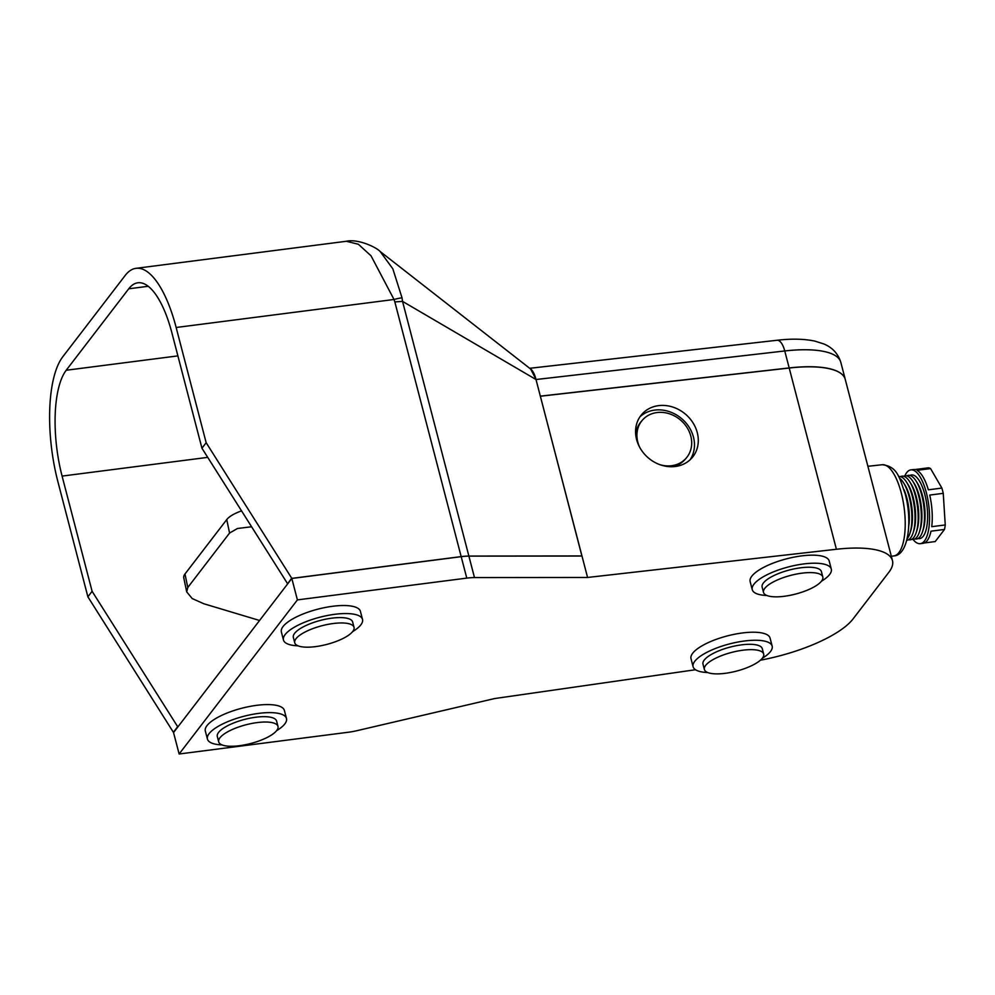 <?xml version="1.0" encoding="UTF-8"?>
<svg xmlns="http://www.w3.org/2000/svg" width="995" height="995" viewBox="0 0 995 995"><rect width="100%" height="100%" fill="white"/><g stroke="black" fill="none" stroke-linecap="round" stroke-linejoin="round"><path stroke-width="1.49" d="M821.41 581.267A40.845 12.873 165.4 0 0 831.298 569.065A40.845 12.873 165.4 0 0 803.599 563.954A40.845 12.873 165.4 0 0 752.245 589.649A40.845 12.873 165.4 0 0 766.846 595.483M831.298 569.065L829.208 561.031A40.845 12.873 165.4 0 0 801.51 555.906A40.845 12.873 165.4 0 0 750.155 581.615L752.245 589.649M333.263 623.517A30.634 9.651 165.4 0 0 294.744 642.795A30.634 9.651 165.4 0 0 315.514 646.626A30.634 9.651 165.4 0 0 354.033 627.347A30.634 9.651 165.4 0 0 333.263 623.517M354.033 627.347L352.64 621.987A30.634 9.651 165.4 0 0 331.87 618.156A30.634 9.651 165.4 0 0 293.351 637.434L294.744 642.795M762.257 658.317A40.845 12.873 165.4 0 0 772.157 646.116A40.845 12.873 165.4 0 0 744.459 641.004A40.845 12.873 165.4 0 0 693.105 666.712A40.845 12.873 165.4 0 0 707.694 672.533M772.157 646.116L770.068 638.081A40.845 12.873 165.4 0 0 742.369 632.969A40.845 12.873 165.4 0 0 691.015 658.665L693.105 666.712M276.585 730.691A40.845 12.873 165.4 0 0 286.485 718.489A40.845 12.873 165.4 0 0 258.787 713.365A40.845 12.873 165.4 0 0 207.433 739.074A40.845 12.873 165.4 0 0 222.022 744.907M286.485 718.489L284.383 710.442A40.845 12.873 165.4 0 0 256.685 705.331A40.845 12.873 165.4 0 0 205.331 731.039L207.433 739.074M352.628 631.626A40.845 12.873 165.4 0 0 362.516 619.412A40.845 12.873 165.4 0 0 334.817 614.301A40.845 12.873 165.4 0 0 283.463 640.009A40.845 12.873 165.4 0 0 298.065 645.83M362.516 619.412L360.426 611.378A40.845 12.873 165.4 0 0 332.728 606.266A40.845 12.873 165.4 0 0 281.374 631.974L283.463 640.009M742.904 650.208A30.634 9.651 165.4 0 0 704.385 669.498A30.634 9.651 165.4 0 0 725.156 673.329A30.634 9.651 165.4 0 0 763.675 654.051A30.634 9.651 165.4 0 0 742.904 650.208M763.675 654.051L762.282 648.69A30.634 9.651 165.4 0 0 741.499 644.86A30.634 9.651 165.4 0 0 702.992 664.138L704.385 669.498M257.22 722.581A30.634 9.651 165.4 0 0 218.701 741.86A30.634 9.651 165.4 0 0 239.484 745.703A30.634 9.651 165.4 0 0 277.991 726.425A30.634 9.651 165.4 0 0 257.22 722.581M277.991 726.425L276.598 721.064A30.634 9.651 165.4 0 0 255.827 717.221A30.634 9.651 165.4 0 0 217.308 736.499L218.701 741.86M802.045 573.157A30.634 9.651 165.4 0 0 763.526 592.435A30.634 9.651 165.4 0 0 784.296 596.279A30.634 9.651 165.4 0 0 822.815 577A30.634 9.651 165.4 0 0 802.045 573.157M822.815 577L821.422 571.64A30.634 9.651 165.4 0 0 800.652 567.797A30.634 9.651 165.4 0 0 762.133 587.075L763.526 592.435M251.586 526.765L237.469 528.494L229.571 533.059L226.748 519.601A29.178 9.689 -11.8 0 1 241.549 510.883M187.794 587.485L186.712 591.888L183.764 577.846A29.178 9.689 -11.8 0 1 184.97 574.015L187.794 587.485L229.571 533.059M186.712 591.888L192.209 598.555L203.776 603.741L259.571 620.482M184.97 574.015L226.748 519.601M529.713 368.299L777.07 340.265A17.475 6.853 83.5 0 1 784.756 350.961L536.006 379.518L402.54 301.385L468.881 556.068A29.178 9.191 165.4 0 0 461.17 556.603L394.841 301.92L402.54 301.385L402.017 297.803L392.838 268.824L380.202 251.561C376.284 247.146 357.765 238.601 346.335 241.275L135.992 268.327A96.279 34.29 -97.3 0 0 125.246 275.391L62.722 356.857A96.279 34.29 -97.3 0 0 57.872 481.592L87.883 596.813L173.516 732.482L177.67 726.686L173.441 732.183M380.202 251.561L530.845 369.195A17.5 6.231 82.7 0 1 535.907 379.157L530.646 369.033M536.006 379.518L581.888 555.956L468.881 556.068M845.252 379.344A87.523 27.586 165.4 0 0 845.24 379.306A87.523 27.586 165.4 0 0 789.184 367.939L540.335 396.147M394.828 301.92L394.02 299.483L176.152 327.492L206.164 442.713L291.809 578.381L461.17 556.603M291.734 578.083L287.58 583.878L291.809 578.381M206.164 442.713L201.935 448.21L287.505 583.58M201.935 448.21L171.936 333.002A81.69 29.104 -97.3 0 0 137.857 282.791A81.69 29.104 -97.3 0 0 128.728 288.799L66.205 370.252A81.69 29.104 -97.3 0 0 62.088 476.095L92.1 591.304L87.883 596.813M176.152 327.492A96.279 34.29 -97.3 0 0 135.992 268.327M177.67 726.686L92.1 591.304M402.017 297.803A29.178 7.736 -21.9 0 0 394.02 299.483L371.011 255.79L358.374 244.26L346.335 241.275M635.768 435.101A28.992 25.049 -139.4 0 1 641.103 421.656L642.297 420.263A28.992 25.049 -139.4 0 1 669.498 413.82A28.992 25.049 -139.4 0 1 690.804 436.121A28.992 25.049 -139.4 0 1 686.314 457.986A28.992 25.049 -139.4 0 1 660.182 464.764M639.598 447.116A28.992 25.049 -139.4 0 1 637.807 442.128A28.992 25.049 -139.4 0 1 642.297 420.263M697.271 432.626A33.183 28.681 -139.4 0 1 692.134 457.663A33.183 28.681 -139.4 0 1 660.979 465.038A33.183 28.681 -139.4 0 1 636.589 439.504A33.183 28.681 -139.4 0 1 641.738 414.467A33.183 28.681 -139.4 0 1 672.881 407.092A33.183 28.681 -139.4 0 1 697.271 432.626M639.959 416.805A33.183 28.681 -139.4 0 1 670.63 412.104A33.183 28.681 -139.4 0 1 693.453 437.079A33.183 28.681 -139.4 0 1 690.082 459.777M914.902 538.917A32.089 11.43 -97.3 0 0 922.539 531.666L923.335 529.203A29.154 10.385 -97.3 0 0 922.589 495.97A29.154 10.385 -97.3 0 0 917.402 483.135L916.022 480.946A32.089 11.43 -97.3 0 0 906.793 475.871M922.539 531.666A32.089 11.43 -97.3 0 0 921.718 495.075A32.089 11.43 -97.3 0 0 916.022 480.946M911.756 539.315A32.089 11.43 -97.3 0 0 919.392 532.064L920.176 529.601A29.154 10.385 -97.3 0 0 919.43 496.368A29.154 10.385 -97.3 0 0 914.256 483.533L912.863 481.356A32.089 11.43 -97.3 0 0 903.647 476.269M919.392 532.064A32.089 11.43 -97.3 0 0 918.572 495.485A32.089 11.43 -97.3 0 0 912.863 481.356M908.597 539.725A32.089 11.43 -97.3 0 0 916.233 532.474L917.029 530.012A29.154 10.385 -97.3 0 0 916.283 496.779A29.154 10.385 -97.3 0 0 911.109 483.943L909.716 481.767A32.089 11.43 -97.3 0 0 900.487 476.68M916.233 532.474A32.089 11.43 -97.3 0 0 915.412 495.896A32.089 11.43 -97.3 0 0 909.716 481.767M906.793 540.26A32.089 11.43 -97.3 0 0 913.087 532.872L913.883 530.422A29.154 10.385 -97.3 0 0 913.136 497.189A29.154 10.385 -97.3 0 0 907.95 484.354L906.569 482.165A32.089 11.43 -97.3 0 0 898.609 476.617M913.087 532.872A32.089 11.43 -97.3 0 0 912.266 496.294A32.089 11.43 -97.3 0 0 906.569 482.165M907.179 538.681A32.089 11.43 -97.3 0 0 909.94 533.283L910.723 530.82A29.154 10.385 -97.3 0 0 909.977 497.587A29.154 10.385 -97.3 0 0 904.803 484.752L903.41 482.575A32.089 11.43 -97.3 0 0 899.38 478.048M909.94 533.283A32.089 11.43 -97.3 0 0 909.119 496.704A32.089 11.43 -97.3 0 0 903.41 482.575M908.709 526.343A29.154 10.385 -97.3 0 0 906.831 497.997A29.154 10.385 -97.3 0 0 903.982 489.602M909.94 475.461A32.089 11.43 82.7 0 1 911.482 474.951A32.089 11.43 82.7 0 1 924.865 494.677A32.089 11.43 82.7 0 1 919.666 538.618A32.089 11.43 82.7 0 1 919.678 538.606A32.089 11.43 82.7 0 1 918.049 538.506M913.037 539.452A37.201 13.246 -97.3 0 0 920.338 543.68A37.201 13.246 -97.3 0 0 926.37 492.749A37.201 13.246 -97.3 0 0 910.848 469.889A37.201 13.246 -97.3 0 0 904.853 475.821M910.848 469.889L913.559 469.54A37.201 13.246 -97.3 0 1 914.927 469.553L928.447 467.824A37.201 13.246 82.7 0 1 930.574 468.583L917.054 470.324A37.201 13.246 -97.3 0 1 928.36 489.814L941.879 488.072A37.201 13.246 82.7 0 1 942.588 490.659A37.201 13.246 82.7 0 1 943.248 493.333L945.25 524.95A37.201 13.246 82.7 0 1 944.504 529.452L935.2 541.566L924.367 542.959M911.507 474.951L911.482 474.951A32.089 11.43 82.7 0 1 911.507 474.951A32.089 11.43 82.7 0 1 924.89 494.677A32.089 11.43 82.7 0 1 919.691 538.606L919.666 538.618M461.195 556.678A29.178 9.191 -14.6 0 1 468.894 556.143L581.988 556.031L540.36 396.234L789.209 368.026A87.523 27.586 -14.6 0 1 845.252 379.381L892.465 560.62A87.523 27.586 165.4 0 0 836.409 549.265L587.572 577.461L474.478 577.585A29.178 9.191 165.4 0 0 466.779 578.12L461.195 556.678L291.821 578.456L173.54 732.569L179.125 753.999L297.405 599.898L466.779 578.12M581.988 556.031L587.572 577.461M944.504 529.452L930.984 531.181A37.201 13.246 -97.3 0 1 923.049 543.332L920.338 543.68M943.248 493.333L929.728 495.075A37.201 13.246 -97.3 0 1 931.73 526.678L945.25 524.95M930.574 468.583L941.879 488.072M908.721 518.333A32.089 11.43 -97.3 0 0 906.022 497.338M291.821 578.456L297.405 599.898M179.125 753.999L348.499 732.221A29.178 9.191 165.4 0 0 356.969 730.678L494.627 698.552L695.517 669.735M760.441 660.195A87.523 27.586 165.4 0 0 853.051 618.94L888.883 572.249A87.523 27.586 165.4 0 0 892.465 560.62M686.314 457.986L685.12 459.379A28.992 25.049 -139.4 0 1 672.657 466.705M789.184 367.939L784.756 350.961A87.523 27.586 165.4 0 1 840.812 362.317L845.24 379.306M207.731 457.364L62.088 476.095M177.894 355.887L66.205 370.252M148.205 286.286L128.728 288.799M901.283 492.985A45.969 16.368 -97.3 0 0 882.229 464.727C898.037 466.518 899.468 478.421 905.151 493.731C912.776 521.467 908.224 555.359 893.945 555.906A45.969 16.368 -97.3 0 0 901.283 492.985M836.409 549.265L789.209 368.026M468.894 556.143L474.478 577.585M777.07 340.265C791.535 338.574 804.122 338.847 814.855 341.111L823.686 343.909C827.243 345.34 836.857 349.718 840.812 362.317M893.945 555.906L891.333 556.292M882.229 464.727L867.901 466.294"/></g></svg>
